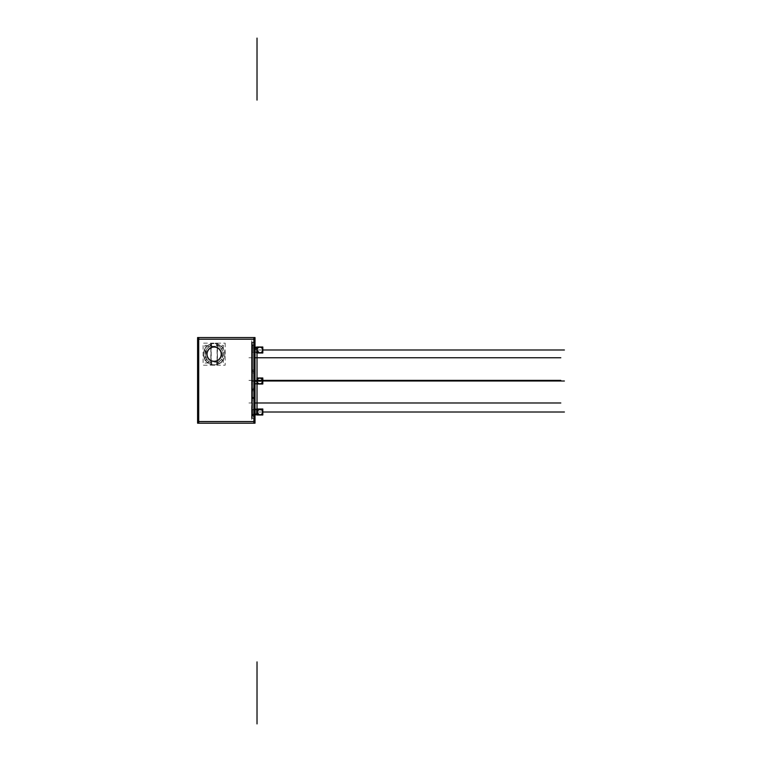 <?xml version="1.0" encoding="UTF-8"?>
<svg xmlns="http://www.w3.org/2000/svg" width="762" height="762" viewBox="0 0 762 762"><rect width="100%" height="100%" fill="white"/><g stroke="black" fill="none" stroke-linecap="round" stroke-linejoin="round"><path stroke-width="0.57" stroke-dasharray="3.81 2.86" d="M198.701 421.548L198.701 339.204L198.701 421.548L198.701 339.204L253.908 339.204L198.701 339.204L198.701 421.548L198.701 339.204L253.908 339.204L253.908 421.548L198.701 421.548L253.908 421.548L253.908 339.204L198.701 339.204L198.701 421.548L253.908 421.548L198.701 421.548L253.908 421.548L253.908 339.204L253.908 421.548L198.701 421.548M214.141 361.817A7.639 7.639 0 0 1 206.502 354.178A7.639 7.639 0 0 1 214.141 346.539A7.639 7.639 0 0 1 221.78 354.178A7.639 7.639 0 0 1 214.141 361.817A7.639 7.639 0 0 0 221.78 354.178A7.639 7.639 0 0 0 214.141 346.539A7.639 7.639 0 0 0 206.502 354.178A7.639 7.639 0 0 0 214.141 361.817A7.639 7.639 0 0 1 206.502 354.178A7.639 7.639 0 0 1 214.141 346.539A7.639 7.639 0 0 1 221.78 354.178A7.639 7.639 0 0 1 214.141 361.817A7.639 7.639 0 0 0 221.78 354.178A7.639 7.639 0 0 0 214.141 346.539A7.639 7.639 0 0 0 206.502 354.178A7.639 7.639 0 0 0 214.141 361.817A7.639 7.639 0 0 1 206.502 354.178A7.639 7.639 0 0 1 214.141 346.539A7.639 7.639 0 0 1 221.78 354.178A7.639 7.639 0 0 1 214.141 361.817A7.639 7.639 0 0 0 221.78 354.178A7.639 7.639 0 0 0 214.141 346.539A7.639 7.639 0 0 0 206.502 354.178A7.639 7.639 0 0 0 214.141 361.817M251.727 397.688L252.346 397.688L252.346 390.515L251.727 390.515L252.346 414.842L253.908 416.404L252.346 414.842L253.908 416.404L253.908 342.167L253.908 372.418L252.346 370.237L252.346 345.91L253.908 344.348L251.727 345.91L251.727 414.842L253.908 416.404L253.908 372.418L252.346 370.237L252.346 345.91L251.727 345.91L251.727 342.167L251.727 345.91L253.908 344.348C253.908 341.462 253.908 341.462 253.908 344.348L251.727 345.91C251.727 340.976 251.727 340.976 251.727 345.91L253.908 344.348L253.908 372.418L252.346 370.237L252.346 345.91L251.727 345.91L253.908 344.348C253.908 341.462 253.908 341.462 253.908 344.348L251.727 345.91L251.727 418.586L251.727 345.91C251.727 340.976 251.727 340.976 251.727 345.91L252.346 345.91L252.346 414.842L251.727 414.842C251.727 419.776 251.727 419.776 251.727 414.842L252.346 414.842L251.727 414.842L251.727 397.688L252.346 397.688L252.346 390.515L251.727 390.515L251.727 370.237L252.346 370.237L251.727 370.237L251.727 345.91L252.346 345.91L252.346 414.842L251.727 414.842C251.727 419.776 251.727 419.776 251.727 414.842L253.908 416.404L253.908 418.586L253.908 416.404L252.346 414.842L253.908 416.404C253.908 419.291 253.908 419.291 253.908 416.404L253.908 398.335L252.346 397.688L252.346 414.842L251.727 414.842L251.727 370.237L252.346 370.237M255.013 381L251.727 381C251.727 384.61 251.727 384.61 251.727 381C251.727 377.39 251.727 377.39 251.727 381C251.727 384.61 251.727 384.61 251.727 381C251.727 377.39 251.727 377.39 251.727 381C251.727 384.61 251.727 384.61 251.727 381L255.013 381L251.727 381L251.727 378.19L251.727 381C251.727 377.39 251.727 377.39 251.727 381L257.023 381A2.81 2.81 0 0 0 259.832 383.81A2.81 2.81 0 0 0 262.642 381A2.81 2.81 90 0 1 259.832 383.81A2.81 2.81 90 0 1 257.023 381A2.81 2.81 90 0 0 259.832 383.81A2.81 2.81 90 0 0 262.633 380.819L262.633 380.819C261.604 383.362 260.671 384.353 259.832 383.81L259.223 383.81M251.727 414.004L251.727 409.194L251.727 414.004L251.727 409.994L251.727 414.004L255.013 414.004L251.727 414.004L251.727 409.994L251.727 414.004L251.727 409.994L251.727 414.004L255.013 414.004M259.766 352.806A2.81 2.743 90 0 0 262.509 349.996A2.81 2.743 90 0 0 257.642 348.224L256.889 348.224A2.81 0.6 -90 0 0 256.842 347.986L257.023 352.006L251.727 352.006L251.727 347.996L251.727 352.006L251.727 347.996L255.013 347.996L251.727 347.996L251.727 352.806L251.727 347.196L251.727 352.006L251.727 347.996L251.727 352.006L257.023 352.006L256.842 347.996A2.81 0.6 90 0 1 257.023 349.996L257.023 352.997L257.023 347.005L257.023 352.997L257.023 347.005L257.023 352.006L257.023 347.996L257.861 347.996A2.81 2.81 100.1 0 0 257.023 349.996L257.023 349.996A2.81 2.81 0 0 0 261.804 352.006A2.81 2.81 0 0 1 257.832 351.968A2.81 2.81 0 0 1 257.861 347.996A2.81 2.81 0 0 1 261.833 348.034A2.81 2.81 0 0 1 258.747 352.587A2.81 2.81 0 0 1 257.023 349.996A2.81 2.743 90 0 0 259.766 352.806L259.832 352.806C265.719 350.091 259.575 345.577 259.832 347.196L259.832 347.196C257.47 347.196 261.242 347.196 259.832 347.196L257.023 347.196L257.023 349.996A2.81 0.6 -90 0 1 256.842 352.015M251.727 390.515L253.908 388.334L253.908 372.418L253.908 398.335L252.346 397.688L252.346 390.515L253.908 388.334L253.908 344.348L252.346 345.91L252.346 414.842L251.727 414.842C251.727 419.776 251.727 419.776 251.727 414.842L253.908 416.404C253.908 419.291 253.908 419.291 253.908 416.404L253.908 372.418M261.547 378.781L259.832 378.19A2.81 2.81 90 0 0 257.023 381A2.81 2.81 0 0 0 259.832 383.81A2.81 2.81 0 0 0 262.642 381A2.81 2.81 0 0 0 259.832 378.19A2.81 2.81 0 0 0 257.023 381A2.81 2.81 0 0 0 259.832 383.81A2.81 2.81 0 0 0 262.642 381A2.81 2.81 0 0 0 259.832 378.19A2.81 2.81 0 0 0 257.023 381L256.937 383.81M257.87 414.004A2.81 2.81 0 0 0 261.833 413.966A2.81 2.81 0 0 0 261.804 409.994A2.81 2.81 112.8 0 0 257.023 412.004L256.918 414.804L256.851 409.851L261.633 409.851A2.81 2.8 90 0 1 259.832 414.804A2.81 2.8 90 0 1 257.023 412.004A2.81 2.81 0 0 0 257.861 414.004A2.81 2.81 0 0 1 257.832 410.032A2.81 2.81 0 0 1 261.804 409.994L261.804 409.994A2.81 2.81 0 0 1 261.833 413.966A2.81 2.81 0 0 1 257.861 414.004L257.861 414.004A2.81 2.81 0 0 1 257.832 410.032A2.81 2.81 0 0 1 261.804 409.994L261.804 409.994A2.81 2.81 0 0 1 261.833 413.966A2.81 2.81 0 0 1 257.861 414.004L257.861 414.004A2.81 2.81 0 0 1 257.832 410.032A2.81 2.81 0 0 1 261.804 409.994A2.81 2.81 112.8 0 0 257.023 412.004L257.023 409.994L251.727 409.994L261.804 409.994A2.81 2.81 0 0 1 261.833 413.966A2.81 2.81 0 0 1 257.87 414.004A2.81 2.81 0 0 0 261.833 413.966A2.81 2.81 0 0 0 261.804 409.994A2.81 2.81 0 0 1 261.833 413.966A2.81 2.81 0 0 1 257.023 412.004L257.023 409.003L257.023 414.995L257.023 409.994L257.023 414.004L257.023 409.994L261.804 409.994A2.81 2.81 112.8 0 0 257.023 412.004L257.023 409.194L257.023 414.004L257.023 412.004L259.832 409.194A2.81 2.8 -90 0 0 257.023 412.004L256.918 409.194L259.832 409.194A2.81 2.8 -90 0 1 261.918 410.127L259.832 409.194L256.842 409.194L257.204 410.127L251.546 410.127L257.204 410.127L251.546 410.127L251.546 409.194L255.013 409.194L251.727 409.194M257.87 347.996A2.81 2.81 0 0 1 261.833 348.034A2.81 2.81 0 0 1 261.804 352.006L261.804 352.006A2.81 2.81 0 0 1 257.832 351.968A2.81 2.81 0 0 1 257.861 347.996A2.81 2.81 100.1 0 0 257.023 349.996A2.81 2.743 -90 0 1 257.975 347.872L257.023 349.996L256.527 347.872L257.023 349.996A2.81 2.81 0 0 0 261.804 352.006L261.804 352.006A2.81 2.81 0 0 1 257.832 351.968A2.81 2.81 0 0 1 257.861 347.996L257.861 347.996A2.81 2.81 0 0 1 261.833 348.034A2.81 2.81 0 0 1 261.804 352.006A2.81 2.81 0 0 0 261.833 348.034A2.81 2.81 0 0 0 257.87 347.996A2.81 2.81 0 0 1 261.833 348.034A2.81 2.81 0 0 1 261.804 352.006A2.81 2.81 0 0 0 261.833 348.034A2.81 2.81 0 0 0 257.861 347.996A2.81 2.81 100.1 0 0 257.023 349.996L257.023 352.806L259.832 352.806L257.023 350.006M221.113 354.178A6.972 6.972 180 0 0 214.141 347.205A6.972 6.972 180 0 0 207.169 354.178A6.972 6.972 0 0 0 214.141 361.15A6.972 6.972 0 0 0 221.113 354.178A6.972 6.972 180 0 0 214.141 347.205A6.972 6.972 180 0 0 207.169 354.178A6.972 6.972 0 0 0 214.141 361.15A6.972 6.972 0 0 0 221.113 354.178A6.972 6.972 180 0 0 214.141 347.205A6.972 6.972 180 0 0 207.169 354.178L207.34 354.178A6.791 6.791 0 0 0 214.141 360.969A6.791 6.791 0 0 0 220.932 354.178A6.791 6.791 0 0 0 214.141 347.377A6.791 6.791 0 0 0 207.34 354.178A6.791 6.791 0 0 0 214.141 360.969A6.791 6.791 0 0 0 220.932 354.178A6.791 6.791 0 0 0 214.141 347.377A6.791 6.791 0 0 0 207.34 354.178L207.34 354.178A6.791 6.791 0 0 0 214.141 360.969A6.791 6.791 0 0 0 220.932 354.178L221.113 354.178A6.972 6.972 0 0 1 214.141 361.15A6.972 6.972 0 0 1 207.169 354.178L207.34 354.178A6.791 6.791 0 0 0 214.141 360.969A6.791 6.791 0 0 0 220.932 354.178A6.791 6.791 0 0 0 214.141 347.377A6.791 6.791 0 0 0 207.34 354.178L207.34 354.178A6.791 6.791 0 0 0 214.141 360.969A6.791 6.791 0 0 0 220.932 354.178L220.932 354.178A6.791 6.791 0 0 0 214.141 347.377A6.791 6.791 0 0 0 207.34 354.178A6.791 6.791 0 0 0 214.141 360.969A6.791 6.791 0 0 0 220.932 354.178L221.113 354.178M217.256 345.691L217.256 344.043A10.601 10.601 0 0 0 211.017 344.043A10.601 10.601 -68.8 0 0 203.54 354.178A10.601 10.601 0 0 1 214.141 343.576A10.601 10.601 0 0 1 224.742 354.178A10.601 10.601 0 0 1 214.141 364.779A10.601 10.601 0 0 1 203.54 354.178A10.601 10.601 -68.8 0 0 211.017 364.312A10.601 10.601 0 0 0 217.256 364.312A10.601 10.601 158.5 0 0 217.256 344.043A10.601 10.601 0 0 0 211.017 344.043L211.017 364.312L211.017 344.043A10.601 10.601 -68.8 0 0 203.54 354.178A10.601 10.601 0 0 1 214.141 343.576A10.601 10.601 0 0 1 224.742 354.178A10.601 10.601 0 0 1 214.141 364.779A10.601 10.601 0 0 1 203.54 354.178A10.601 10.601 -68.8 0 0 211.017 364.312L211.017 364.312A10.601 10.601 0 0 0 217.256 364.312A10.601 10.601 158.5 0 0 217.256 344.043L217.256 364.312A10.601 10.601 158.5 0 0 224.742 354.178A10.601 10.601 0 0 1 214.141 364.779A10.601 10.601 0 0 1 203.54 354.178A10.601 10.601 0 0 1 214.141 343.576A10.601 10.601 0 0 1 224.742 354.178A10.601 10.601 158.5 0 0 217.256 344.043L217.256 364.312L217.256 344.043A10.601 10.601 0 0 0 211.017 344.043L211.017 362.664A9.049 9.049 111.2 0 1 211.017 345.691L211.017 344.043A10.601 10.601 -68.8 0 0 211.017 364.312L211.017 364.312A10.601 10.601 0 0 0 217.256 364.312L217.256 345.691A9.049 9.049 -21.5 0 1 217.256 362.664A9.049 9.049 -21.5 0 0 217.256 345.691L217.256 362.664A9.049 9.049 -21.5 0 0 217.256 345.691L217.256 362.664M198.701 337.556L198.701 423.196M255.013 339.204L197.596 339.204M255.013 423.196L197.596 423.196L197.596 337.556L255.013 337.556L255.013 423.196M197.596 421.548L255.013 421.548M253.908 337.556L253.908 423.196M251.546 414.547L254.089 414.547L254.089 418.586L254.089 414.547L251.546 414.547L251.546 418.586L251.546 414.547L254.089 414.547L251.546 414.547M251.727 340.643L251.727 420.11L251.727 340.643M251.546 414.842L252.527 414.842L251.546 414.842M252.222 414.709L254.032 416.528L252.222 414.709M254.032 342.91L252.222 342.91L252.222 417.843L254.032 417.843L254.032 342.91M254.032 344.224L252.222 346.043L254.032 344.224M251.546 346.205L254.089 346.205L254.089 342.167L254.089 346.205L251.546 346.205L251.546 342.167L251.546 346.205L254.089 346.205L251.546 346.205M252.527 345.91L251.546 345.91L252.527 345.91M254.032 372.98L252.222 372.98L252.222 343.786L254.032 343.786L254.032 372.98M251.546 369.913L254.089 369.913L254.089 390.839L251.546 390.839L254.089 390.839L251.546 390.839L251.546 369.913M252.527 398.726L251.546 398.726L251.546 344.872L252.527 344.872L251.546 344.872L251.546 398.726L252.527 398.726L252.527 344.872L252.527 398.726M254.032 398.536L252.222 398.536L252.222 388.134L254.032 388.134L254.032 398.536M254.032 416.852L252.222 415.566L252.222 396.773L254.032 398.059L254.032 416.852M252.527 415.185L251.546 415.185L251.546 397.345L252.527 397.345L252.527 415.185M251.546 344.529L252.527 344.529L252.527 416.223L251.546 416.223L251.546 344.529M258.194 378.714L259.832 378.19L257.204 378.19L257.204 381.181L251.546 381.181L251.546 378.19L251.546 381.181L255.013 381.181M255.013 380.819L251.546 380.819L255.013 380.819L251.546 380.819L251.546 383.81L251.546 380.819L257.204 380.819L257.204 383.81M262.633 381.181A2.81 2.81 0 0 0 259.832 378.19A2.81 2.81 0 0 0 257.032 381.181A2.81 2.81 0 0 1 259.832 378.19A2.81 2.81 0 0 1 262.633 381.181L262.633 381.181A2.81 2.81 90 0 0 262.633 380.819A2.81 2.81 0 0 1 259.832 383.81A2.81 2.81 0 0 1 257.032 380.819A2.81 2.81 0 0 0 257.204 381.991M256.937 378.19L257.023 381.181L257.023 378.19M256.842 384L256.842 378M255.013 413.871L251.546 413.871L255.013 413.871L251.546 413.871L251.546 414.804L251.546 409.87L257.204 409.87L256.842 413.871M251.546 409.194L251.546 414.128L255.013 414.128M256.842 414.128L257.204 409.194M258.004 414.128A2.81 2.81 0 0 1 257.832 410.032A2.81 2.81 0 0 1 261.928 410.127L256.842 410.127L256.918 409.194M256.842 414.004L257.023 409.994L257.023 414.804L259.832 414.804C259.27 415.49 264.281 414.118 261.633 409.851A2.81 2.81 0 0 1 261.833 413.966A2.81 2.81 0 0 1 257.737 413.871M255.013 347.872L251.546 347.872L251.546 352.806L251.546 351.873L257.204 351.873L257.204 352.806L256.813 347.872M256.842 348.129L257.204 352.13L251.546 352.13L251.546 347.196L251.546 348.129L255.013 348.129M256.842 347.996L257.023 347.196L256.423 347.196A2.81 0.6 -90 0 0 255.813 349.996A2.81 0.6 -90 0 0 256.423 352.806L257.023 352.806L257.023 347.996L257.861 347.996M261.928 351.873A2.81 2.81 0 0 1 257.832 351.968A2.81 2.81 0 0 1 258.004 347.872L256.842 347.872M257.737 348.129A2.81 2.81 0 0 1 261.833 348.034A2.81 2.81 0 0 1 261.671 352.13M214.617 361.807A7.639 7.639 0 0 1 206.502 354.178A7.639 7.639 0 0 1 214.617 346.548A7.639 7.639 0 0 0 206.502 354.178A7.639 7.639 0 0 0 214.617 361.807M222.085 346.234L206.188 346.234L206.188 362.121L222.085 362.121L222.085 346.234M213.655 346.548A7.639 7.639 0 0 1 221.78 354.178A7.639 7.639 0 0 1 213.655 361.807A7.639 7.639 0 0 0 221.78 354.178A7.639 7.639 0 0 0 213.655 346.548M220.913 353.749L221.094 353.739A6.972 6.972 0 0 1 214.141 361.15A6.972 6.972 0 0 1 207.178 353.739L207.359 353.749A6.791 6.791 0 0 0 214.141 360.969A6.791 6.791 0 0 0 220.913 353.749A6.791 6.791 0 0 1 214.141 360.969A6.791 6.791 0 0 1 207.359 353.749A6.791 6.791 0 0 0 214.141 360.969A6.791 6.791 0 0 0 220.923 353.749M207.359 354.606L207.178 354.616A6.972 6.972 0 0 1 214.141 347.205A6.972 6.972 0 0 1 221.094 354.616L220.913 354.606A6.791 6.791 0 0 0 214.141 347.386A6.791 6.791 0 0 0 207.359 354.606A6.791 6.791 0 0 1 214.141 347.377A6.791 6.791 0 0 1 220.923 354.606A6.791 6.791 0 0 0 214.141 347.377A6.791 6.791 0 0 0 207.359 354.606M225.171 343.148L225.171 365.208L203.111 365.208L203.111 343.148L225.171 343.148M224.723 353.511A10.601 10.601 0 0 1 214.141 364.779A10.601 10.601 0 0 1 203.559 353.511A10.601 10.601 0 0 0 214.141 364.779A10.601 10.601 0 0 0 224.723 353.511M211.017 343.633L211.017 364.722L211.017 343.633M203.559 354.844A10.601 10.601 0 0 1 214.141 343.576A10.601 10.601 0 0 1 224.723 354.844A10.601 10.601 0 0 0 214.141 343.576A10.601 10.601 0 0 0 203.559 354.844M210.836 365.217L210.836 343.129L217.437 343.129L217.437 365.217L210.836 365.217M217.256 364.722L217.256 343.633L217.256 364.722M216.322 345.529L216.77 343.767A10.735 10.735 -21.4 0 1 216.77 364.579L216.322 362.817A8.915 8.915 -21.4 0 0 216.322 345.529M223.371 345.348L223.371 363.007L217.075 363.007L217.075 345.348L223.371 345.348M211.95 362.817L211.512 364.579A10.735 10.735 111.3 0 1 211.512 343.767L211.95 345.529A8.915 8.915 111.3 0 0 211.95 362.817M211.207 345.348L211.207 363.007L204.911 363.007L204.911 345.348L211.207 345.348M262.642 381A2.81 2.81 90 0 1 259.832 383.81A2.81 2.81 90 0 1 257.023 381A2.81 2.81 0 0 1 259.832 378.19A2.81 2.81 0 0 1 262.642 381A2.81 2.81 0 0 0 259.832 378.19A2.81 2.81 0 0 0 257.023 381L251.727 381L257.023 381A2.81 2.81 90 0 0 259.832 383.81A2.81 2.81 90 0 0 262.642 381A2.81 2.81 0 0 0 259.832 378.19A2.81 2.81 0 0 0 257.023 381L257.023 381A2.81 2.81 0 0 1 259.832 378.19A2.81 2.81 0 0 1 262.642 381A2.81 2.81 90 0 1 259.832 383.81A2.81 2.81 90 0 1 257.023 381L257.023 381.181M211.017 362.664A9.049 9.049 111.2 0 1 211.017 345.691L211.017 364.312L211.017 345.691A9.049 9.049 111.2 0 0 211.017 362.664L211.017 345.691M248.917 402.993L255.013 402.993M248.917 357.759L255.013 357.759M248.917 380.381L257.204 380.381M252.508 381L257.204 381L252.508 381M251.546 381.181L257.204 381.181L251.546 381.181M252.508 412.004L262.823 412.004L252.508 412.004M256.527 409.851L256.527 414.128L256.527 409.851M252.508 349.996L262.823 349.996L252.508 349.996M251.546 347.882L255.013 347.882L251.546 347.882M251.546 352.12L257.204 352.12L251.546 352.12M256.956 348.224L256.842 347.415L256.956 348.224M216.541 362.76L217.037 364.512L216.541 362.76M211.731 345.586L211.245 343.843L211.731 345.586M253.908 339.204L198.701 339.204L253.908 339.204L253.908 421.548L253.908 339.204M253.908 398.335L252.346 397.688L252.346 414.842L251.727 414.842L253.908 416.404C253.908 419.291 253.908 419.291 253.908 416.404L251.727 414.842L251.727 345.91C251.727 340.976 251.727 340.976 251.727 345.91L251.727 370.237M252.346 390.515L253.908 388.334M257.861 414.004A2.81 2.81 0 0 1 257.023 412.004L257.204 414.804M220.932 354.178A6.791 6.791 0 0 0 214.141 347.377A6.791 6.791 0 0 0 207.34 354.178A6.791 6.791 0 0 1 214.141 347.377A6.791 6.791 0 0 1 220.932 354.178L220.932 354.178M253.908 344.348C253.908 341.462 253.908 341.462 253.908 344.348M259.832 383.81L259.832 383.81C257.518 382.838 256.575 381.905 257.023 381L257.023 383.81M255.013 347.996L251.727 347.996M253.908 418.586L251.727 418.586M253.908 342.167L251.727 342.167M256.918 414.804L259.832 414.804L257.023 412.004L259.832 414.804C259.347 415.414 264.081 414.223 261.804 409.994M251.546 418.586L254.089 418.586M251.546 342.167L254.089 342.167M257.023 381L257.204 380.009M259.832 352.806L257.204 352.806M259.766 347.196L257.661 348.224M256.423 347.196L259.832 347.196"/><path stroke-width="1.14" d="M198.701 337.556L198.701 423.196M255.013 339.204L197.596 339.204M197.596 421.548L255.013 421.548M197.596 337.556L255.013 337.556L255.013 423.196L197.596 423.196L197.596 337.556M253.908 337.556L253.908 423.196M255.013 381.181L257.204 381.181L257.204 378.19L259.832 378.19A2.81 2.81 90 0 1 262.633 380.819L256.842 380.819L256.937 383.81L259.832 383.81L257.023 383.81L257.023 381L255.013 381L262.642 381L257.023 381L257.023 352.997L257.023 409.003L257.023 352.997L257.023 378.19L259.832 378.19L256.937 378.19L256.842 381.181L262.633 381.181L261.547 378.781M255.013 380.819L257.204 380.819L255.013 380.819L257.204 380.819L257.204 383.81L255.013 383.81L257.023 383.81M257.204 381.991A2.81 2.81 0 0 0 262.633 380.819L262.576 381.581M256.842 384L262.823 384L262.823 378L256.842 378M255.013 413.871L256.842 413.871M255.013 414.128L256.842 414.128M258.004 414.128A2.81 2.81 0 0 1 257.832 410.032A2.81 2.81 0 0 1 261.928 410.127M261.671 409.87A2.81 2.81 0 0 1 261.833 413.966A2.81 2.81 0 0 1 257.737 413.871M256.842 414.995L256.842 409.003L262.823 409.003L262.823 414.995L256.842 414.995M255.013 347.872L256.813 347.872A2.81 0.6 90 0 1 256.842 347.986A2.81 0.6 -90 0 0 256.423 347.196L255.013 347.196L256.423 347.196M255.013 348.129L256.842 348.129M256.842 352.806L256.423 352.806A2.81 0.6 -90 0 0 256.842 352.015M261.928 351.873A2.81 2.81 0 0 1 257.832 351.968A2.81 2.81 0 0 1 258.004 347.872M257.737 348.129A2.81 2.81 0 0 1 261.833 348.034A2.81 2.81 0 0 1 261.671 352.13M256.842 352.997L256.842 347.005L262.823 347.005L262.823 352.997L256.842 352.997M257.023 381.181L255.013 381M255.013 414.004L256.842 414.004M256.842 347.996L255.013 347.996M255.013 402.993L560.813 402.993M255.013 357.759L560.813 357.759M257.204 380.381L560.813 380.381M257.204 381L564.404 381L257.204 381M257.023 38.1L257.023 100.098M262.823 412.004L564.404 412.004L262.823 412.004M257.023 661.902L257.023 723.9M262.823 349.996L564.404 349.996L262.823 349.996M255.013 347.882L256.813 347.882L255.013 347.882M255.013 414.804L256.842 414.804L255.013 414.804M255.013 409.194L256.842 409.194L255.013 409.194M259.223 383.81L259.832 383.81M257.204 380.009L258.194 378.714"/></g></svg>
